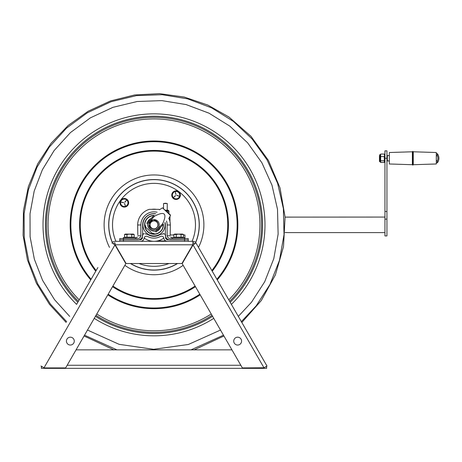 <?xml version="1.0" encoding="UTF-8"?>
<svg xmlns="http://www.w3.org/2000/svg" width="462" height="462" viewBox="0 0 462 462"><rect width="100%" height="100%" fill="white"/><g stroke="black" fill="none" stroke-linecap="round" stroke-linejoin="round"><path stroke-width="0.69" d="M143.907 233.703L142.643 233.703L143.907 233.703L142.406 234.887L142.377 238.352L141.014 239.79L119.785 239.934L119.785 241.32L140.315 241.32C142.463 241.256 143.751 240.223 144.173 238.213L144.173 237.838C144.745 236.319 145.952 235.891 147.782 236.556A13.132 13.132 0 0 0 160.216 236.556C162.052 235.891 163.253 236.319 163.825 237.838L163.825 238.213C164.253 240.223 165.535 241.256 167.683 241.32L184.552 241.32L184.552 239.934L188.219 239.934L184.552 239.934L184.552 238.548L170.455 238.548C168.578 238.479 167.469 237.549 167.129 235.77L167.129 224.988A13.132 13.132 0 0 0 166.511 220.992M155.642 213.75A11.359 11.359 0 0 0 142.643 224.988L142.643 235.77C142.088 238.444 140.39 239.83 137.543 239.934L123.446 239.934L123.446 238.548L119.785 238.548L119.785 239.934L123.446 239.934L123.446 241.32M165.084 222.499A11.359 11.359 0 0 1 165.361 224.988L165.361 235.77C165.916 238.444 167.614 239.83 170.455 239.934L184.552 239.934L166.984 239.79L165.621 238.352L165.598 234.887L164.091 233.703L160.129 234.552A11.359 11.359 0 0 1 147.869 234.552L144.906 233.703M164.091 233.703L163.092 233.703M163.825 238.034A16.332 16.332 0 0 1 144.173 238.034M184.552 238.548L188.219 238.548L188.219 241.32L184.552 241.32M170.207 234.783L170.334 224.988L167.129 224.988M170.218 235.77C170.715 237.491 170.715 237.491 170.218 235.77C170.715 237.491 170.715 237.491 170.218 235.77L167.129 235.77M170.663 237.087L173.106 238.548M137.792 234.783L137.67 224.988L140.87 224.988A13.132 13.132 0 0 1 157.08 212.225M137.78 235.77C137.283 237.491 137.283 237.491 137.78 235.77C137.283 237.491 137.283 237.491 137.78 235.77L140.87 235.77L140.87 224.988M137.335 237.087L134.892 238.548M159.609 209.65A16.332 16.332 0 0 0 158.622 209.326L149.376 209.326A16.332 16.332 0 0 0 137.67 224.988M123.446 238.548L137.543 238.548C139.42 238.479 140.529 237.549 140.87 235.77M155.538 213.854A11.094 11.094 0 0 0 142.908 224.844A11.094 11.094 0 0 0 154.002 235.932A11.094 11.094 0 0 0 164.888 222.707M151.178 218.462A6.976 6.976 0 0 0 147.476 222.372M156.82 231.219A6.976 6.976 0 0 0 160.522 227.316M147.759 222.072A6.826 6.826 0 0 1 150.895 218.763M151.23 218.405L152.604 217.215M148.036 221.783A6.791 6.791 0 0 1 150.242 219.369L150.479 219.196M156.855 231.191A6.791 6.791 0 0 0 160.308 227.541M159.032 241.32L159.032 240.529M183.449 234.979L184.927 234.979L184.927 238.548M170.207 234.979L173.839 234.979M165.39 203.234L163.542 203.528L167.244 203.528L165.39 203.234M167.244 203.528L167.244 210.193L168.139 210.193L165.396 210.193M168.959 213.565L168.959 211.007L166.21 210.967M167.954 212.618L167.954 211.007M168.185 211.007L168.728 211.007L168.434 210.712L165.945 210.712M135.36 238.548L135.36 237.583L123.348 237.583L123.348 238.548M184.65 238.548L184.65 237.583L172.638 237.583L172.638 238.507M131.762 237.214L134.159 237.214L134.159 234.488L131.762 234.488L131.762 237.214L126.952 237.214L126.952 234.488L124.549 234.488L124.549 237.214L126.952 237.214M131.762 234.488L129.354 234.118L126.952 234.488M134.159 234.488L133.518 234.118L125.19 234.118L124.549 234.488M183.449 237.214L183.449 234.488L181.052 234.488L181.052 237.214L183.449 237.214M173.839 237.214L176.241 237.214L176.241 234.488L173.839 234.488L173.839 237.214M181.052 234.488L178.644 234.118L176.241 234.488M183.449 234.488L182.808 234.118L174.486 234.118L173.839 234.488M176.241 237.214L181.052 237.214M156.295 209.326A15.685 15.685 0 0 0 151.703 209.326M183.137 265.332A49.884 49.884 0 0 1 124.861 265.332A49.884 49.884 0 0 0 183.137 265.332A49.884 49.884 0 0 1 124.861 265.332M109.506 247.401A49.884 49.884 0 0 1 139.287 177.177A49.884 49.884 0 0 0 109.506 247.401A49.884 49.884 0 0 1 183.761 184.806A49.884 49.884 0 0 1 198.493 247.401A49.884 49.884 0 0 0 172.673 178.586A49.884 49.884 0 0 1 198.493 247.401M123.752 199.053L123.706 198.504A4.314 4.314 0 0 0 120.825 205.313A4.314 4.314 0 0 0 128.188 204.666A4.314 4.314 0 0 0 124.168 198.464L124.203 198.903M175.514 191.487L175.462 190.881A4.314 4.314 0 0 0 172.58 197.69A4.314 4.314 0 0 0 179.943 197.043A4.314 4.314 0 0 0 175.924 190.841L175.97 191.383M173.186 192.001L171.893 196.067L173.186 192.001L177.356 191.077L173.186 192.001M174.775 199.226L178.95 198.308L174.775 199.226L171.893 196.067M178.95 198.308L180.238 194.236L178.95 198.308M176.796 195.305L179.383 196.206L176.75 195.449M175.837 194.444L175.265 191.845L175.982 194.415M175.572 195.709L173.498 197.499L175.468 195.599M177.356 191.077L180.238 194.236M173.337 197.649A3.702 3.702 0 0 1 173.573 192.423A3.702 3.702 0 0 1 178.8 192.66A3.702 3.702 0 0 1 178.563 197.886A3.702 3.702 0 0 1 173.337 197.649M127.524 205.59L128.355 201.403L127.524 205.59L123.481 206.964L127.524 205.59M125.138 198.585L121.096 199.959L125.138 198.585L128.355 201.403M121.096 199.959L120.264 204.152L121.096 199.959M123.573 202.703L120.9 202.096L123.602 202.558M124.48 203.499L125.433 206.069L124.619 203.453M124.746 202.171L126.6 200.162L124.855 202.269M123.481 206.964L120.264 204.152M121.876 205.555A3.702 3.702 0 0 1 121.529 200.341A3.702 3.702 0 0 1 126.75 199.994A3.702 3.702 0 0 1 127.096 205.215A3.702 3.702 0 0 1 121.876 205.555M146.76 223.123C144.502 225.514 144.502 225.514 146.76 223.123L153.927 215.552C161.353 207.715 161.353 207.715 153.927 215.552C161.353 207.715 161.353 207.715 153.927 215.552L154.574 216.164L147.407 223.735L146.76 223.123M170.501 215.442L170.328 214.859L162.491 207.854L170.501 215.442L168.734 218.647M147.407 223.735C147.828 228.667 150.514 231.208 155.463 231.364L162.63 223.793C167.371 213.415 164.686 210.868 154.574 216.164M162.63 223.793L163.277 224.405C170.697 216.568 170.697 216.568 163.277 224.405C170.697 216.568 170.697 216.568 163.277 224.405L156.11 231.976L155.463 231.364M156.11 231.976C153.846 234.361 153.846 234.361 156.11 231.976M154.418 233.76L151.796 232.975L150.947 232.172L145.998 227.483L145.074 224.907M150.947 221.39A4.608 4.608 0 0 0 150.387 221.979M149.931 222.678A4.608 4.608 0 0 0 149.642 223.342M149.445 225.548A4.608 4.608 0 0 0 149.515 225.912M154.822 220.305A4.608 4.608 0 0 0 154.458 220.253M152.264 220.57A4.608 4.608 0 0 0 151.617 220.894M150.71 222.286A4.164 4.164 0 0 1 151.27 221.696M154.054 220.674A4.164 4.164 0 0 1 157.744 223.019M152.385 228.678A4.164 4.164 0 0 1 149.844 225.127M151.293 221.72L150.606 220.842A5.244 5.244 0 0 1 159.072 223.533A5.244 5.244 0 0 1 152.968 229.984A5.244 5.244 0 0 1 149.827 221.673L150.733 222.309M151.698 221.015A0.364 0.364 0 0 1 151.842 220.403A0.364 0.364 0 0 1 152.298 220.836A0.364 0.364 0 0 1 151.698 221.015M157.842 223.325A4.36 4.36 0 0 0 154.481 220.224L154.025 220.709M149.873 225.092L149.417 225.577A4.36 4.36 0 0 0 152.697 228.765M149.549 223.279A0.364 0.364 0 0 1 149.7 222.667A0.364 0.364 0 0 1 150.156 223.1A0.364 0.364 0 0 1 149.549 223.279M157.94 226.074A4.129 4.129 0 0 0 155.232 220.9A4.129 4.129 0 0 0 150.058 223.608A4.129 4.129 0 0 0 152.766 228.782A4.129 4.129 0 0 0 157.94 226.074M157.761 226.016A3.939 3.939 0 0 0 155.174 221.084A3.939 3.939 0 0 0 150.242 223.666A3.939 3.939 0 0 0 152.824 228.603A3.939 3.939 0 0 0 157.761 226.016M386.942 219.121L386.942 150.849L384.95 150.849L384.95 235.926L386.942 235.926L386.942 219.121L384.95 219.121M285.094 232.536L286.966 232.536C288.155 232.6 288.155 232.605 286.966 232.548L285.094 232.548M287.89 232.6L384.95 232.6M286.966 232.536C288.155 232.6 288.155 232.605 286.966 232.548L286.966 232.536M384.95 217.065L285.094 217.111M389.333 155.544L387.335 155.544L387.335 160.949L389.333 160.949M436.313 156.116L437.289 155.498A6.404 6.404 0 0 1 437.289 161.007L436.313 160.383M437.289 155.498L437.289 153.632L436.313 153.973M436.313 162.52L437.289 162.861L437.289 161.007M412.375 151.79L389.333 152.512L389.333 163.981L412.375 164.709M412.375 151.773L412.375 164.72L412.82 165.165L412.82 151.328L412.375 151.773M412.82 151.328L413.265 151.773L413.265 164.72L412.82 165.165M413.265 151.79L436.313 152.512L436.313 163.981L413.265 164.709M384.257 162.445L384.563 161.815L384.257 162.445L380.642 162.445L380.642 156.572L384.257 156.572L384.563 155.619L384.257 154.048L380.642 154.048L380.642 156.572M384.396 162.237L384.257 156.572M384.257 160.77L380.642 160.77M380.642 162.445L380.197 161.798L380.197 154.695L380.636 154.32M384.257 154.048L384.563 154.678M384.563 159.188L384.563 161.4M384.563 155.619L384.563 158.154M384.396 154.256L384.563 154.995M379.458 156.052L379.458 161.353L379.897 161.798L379.897 154.695L379.458 155.14M195.865 243.162L193.058 244.941L195.98 243.058L266.984 366.037L241.828 322.464L261.29 300.554L275.41 274.873L283.501 246.616L285.094 217.128L280.007 187.861L268.405 160.383L250.953 136.273L228.99 117.042L207.761 105.03L184.234 97.055L159.517 93.642L134.644 94.953L110.568 100.912L88.144 111.232L68.116 125.502L51.138 143.214L37.751 163.762L28.413 186.475L23.452 210.608L23.1 235.349L27.425 259.829L36.331 283.125L49.463 304.314L66.17 322.47M241.048 343.075A3.921 3.921 0 0 1 234.257 343.075A3.921 3.921 0 0 1 237.653 337.191A3.921 3.921 0 0 1 241.048 343.075M242.365 367.919L263.981 367.775L193.058 244.941L182.172 263.663L242.365 367.919M215.2 276.34L210.112 267.527M97.886 267.527L76.617 304.371A110.972 110.972 0 0 1 71.125 151.039A110.972 110.972 0 0 1 224.07 138.785A110.972 110.972 0 0 1 231.387 304.377L226.293 295.559M266.984 366.037L263.981 367.775M112.018 243.058A3.471 3.471 0 0 1 115.021 241.32L192.977 241.32L192.977 242.868A1.923 1.923 29.9 0 1 194.641 243.832L195.98 243.058A3.471 3.471 -150.1 0 0 192.977 241.32L192.804 244.791L181.918 263.513L126.086 263.513L115.194 244.791L115.021 242.868A1.923 1.923 0 0 0 113.357 243.832L114.94 244.941L125.826 263.663L65.633 367.919L44.277 367.919L41.014 366.037M66.95 343.075A3.921 3.921 0 0 1 70.345 337.191A3.921 3.921 0 0 1 73.741 343.075A3.921 3.921 0 0 1 66.95 343.075M193.058 244.941L194.641 243.832M83.091 293.156L91.412 278.742M192.977 242.868L192.804 244.791L115.194 244.791L115.021 242.868M112.133 243.162L113.357 243.832M231.941 349.861L76.057 349.861M249.653 367.919L249.653 368.358L59.893 368.358L59.893 367.919M248.106 368.358L248.106 367.919M59.893 368.358L58.345 368.358L58.345 367.919M58.345 368.358L41.401 368.358L41.401 366.811L42.354 366.811M265.644 366.811L266.603 366.811L266.603 368.358L249.653 368.358M142.406 238.086L141.73 238.086M165.598 238.086L166.268 238.086M163.409 224.266A9.431 9.431 0 0 1 154.002 234.269A9.431 9.431 0 0 1 144.571 224.844A9.431 9.431 0 0 1 154.065 215.413M153.84 215.644A9.194 9.194 0 0 0 144.802 224.844A9.194 9.194 0 0 0 154.002 234.038A9.194 9.194 0 0 0 163.19 224.497M172.638 238.3L171.962 238.3M163.825 238.3L163.461 238.3M159.032 240.973L165.962 240.973M165.708 210.487L168.434 210.487L168.139 210.193M188.207 201.374A41.482 41.482 0 0 1 192.071 241.32A41.482 41.482 0 0 0 120.709 200.098A41.482 41.482 0 0 0 115.933 241.32A41.482 41.482 0 0 1 118.948 202.651M138.993 263.513A41.482 41.482 0 0 0 169.005 263.513A41.482 41.482 0 0 1 138.993 263.513M130.642 263.513A45.184 45.184 0 0 0 177.362 263.513M185.666 257.074A45.184 45.184 0 0 0 186.492 256.237M195.588 242.504A45.184 45.184 0 0 0 117.735 197.886A45.184 45.184 0 0 0 112.416 242.504M121.506 256.237A45.184 45.184 0 0 0 122.338 257.074M130.417 263.513A45.299 45.299 0 0 0 177.587 263.513M185.447 257.45A45.299 45.299 0 0 0 186.25 256.653M195.669 242.602A45.299 45.299 0 0 0 117.643 197.817A45.299 45.299 0 0 0 112.33 242.602M121.749 256.653A45.299 45.299 0 0 0 122.557 257.45M211.856 270.547A73.729 73.729 0 0 0 197.984 165.667A73.729 73.729 0 0 0 96.148 270.547M112.901 286.053A73.729 73.729 0 0 0 195.097 286.053M212.231 271.206A74.44 74.44 0 0 0 198.406 165.101A74.44 74.44 0 0 0 95.767 271.206M112.543 286.665A74.44 74.44 0 0 0 195.455 286.665M216.874 279.244A83.143 83.143 0 0 0 203.598 158.114A83.143 83.143 0 0 0 91.124 279.244M108.183 294.225A83.143 83.143 0 0 0 199.815 294.225M217.25 279.891A83.853 83.853 0 0 0 204.019 157.542A83.853 83.853 0 0 0 90.748 279.891M107.831 294.837A83.853 83.853 0 0 0 200.173 294.837M217.192 139.824A105.931 105.931 0 0 0 68.982 161.648A105.931 105.931 0 0 0 79.216 299.873A105.931 105.931 0 0 1 75.456 153.759A105.931 105.931 0 0 1 221.217 142.966A105.931 105.931 0 0 1 228.782 299.873A105.931 105.931 0 0 0 217.192 139.824M96.772 313.987A105.931 105.931 0 0 0 211.226 313.987A105.931 105.931 0 0 1 96.772 313.987M95.969 315.373A107.536 107.536 0 0 0 212.029 315.373M229.614 301.305A107.536 107.536 0 0 0 218.151 138.536A107.536 107.536 0 0 0 67.695 160.695A107.536 107.536 0 0 0 78.39 301.305M95.438 316.303A108.605 108.605 0 0 0 212.56 316.303M230.163 302.258A108.605 108.605 0 0 0 218.786 137.682A108.605 108.605 0 0 0 66.84 160.054A108.605 108.605 0 0 0 77.835 302.258M231.387 304.377A110.972 110.972 0 0 0 220.201 135.776A110.972 110.972 0 0 0 64.934 158.639A110.972 110.972 0 0 0 76.611 304.377M94.248 318.358A110.972 110.972 0 0 0 213.75 318.358A110.972 110.972 0 0 1 94.248 318.358M122.649 197.678A41.482 41.482 0 0 1 137.618 186.729M183.177 195.351A41.482 41.482 0 0 1 185.222 197.528M386.942 158.252L384.95 158.252M386.942 211.498L384.95 211.498M114.94 244.941L44.023 367.775M67.169 365.263L240.829 365.263M170.334 224.988A16.332 16.332 0 0 0 168.907 218.324M163.542 208.437L163.542 203.528M169.981 221.621L169.981 216.383M125.606 237.214L125.606 237.583M133.102 237.214L133.102 237.583M128.788 234.118L126.005 234.043M132.704 234.043L129.92 234.118M174.902 237.214L174.902 237.583M182.392 237.214L182.392 237.583M178.078 234.118L175.3 234.043M179.21 234.118L181.993 234.043M238.328 316.401L251.519 302.2L264.703 281.756L273.781 258.68L278.124 234.159L277.506 209.326L272.002 185.222L261.902 162.786L247.649 142.85L229.816 126.12L209.049 113.202L186.111 104.579L161.827 100.612L137.122 101.513L112.971 107.323L90.396 117.845L70.443 132.577L54.1 150.589L42.377 169.75L34.188 191.106L30.024 213.715L30.088 236.665L34.338 259.13L42.585 280.347L54.499 299.63L69.675 316.401M87.491 330.059L119.109 344.329L153.609 349.318L188.369 344.479L220.507 330.059M241.36 321.65L256.156 305.873L269.964 284.465L279.481 260.291L284.026 234.604L283.379 208.587L277.616 183.333L267.036 159.835L252.108 138.952L233.42 121.425L211.665 107.894L187.636 98.862L162.202 94.704L136.319 95.651L111.019 101.738L87.376 112.763L66.47 128.188L49.347 147.055L37 167.279L28.401 189.824L24.088 213.687L24.261 237.901L28.881 261.567L37.734 283.876L50.474 304.117L66.644 321.644M84.534 335.187L116.961 349.861M191.037 349.861L223.464 335.187M223.931 335.989L194.184 349.861M113.837 349.861L84.067 335.995M162.491 207.854L159.384 209.794M387.335 155.937L386.942 155.937M384.95 155.937L384.563 155.937M387.335 160.557L386.942 160.557M384.95 160.557L384.563 160.557M437.289 162.861A7.398 7.398 0 0 0 437.289 153.632M380.197 154.695L379.897 154.695M380.197 161.798L379.897 161.798"/></g></svg>
